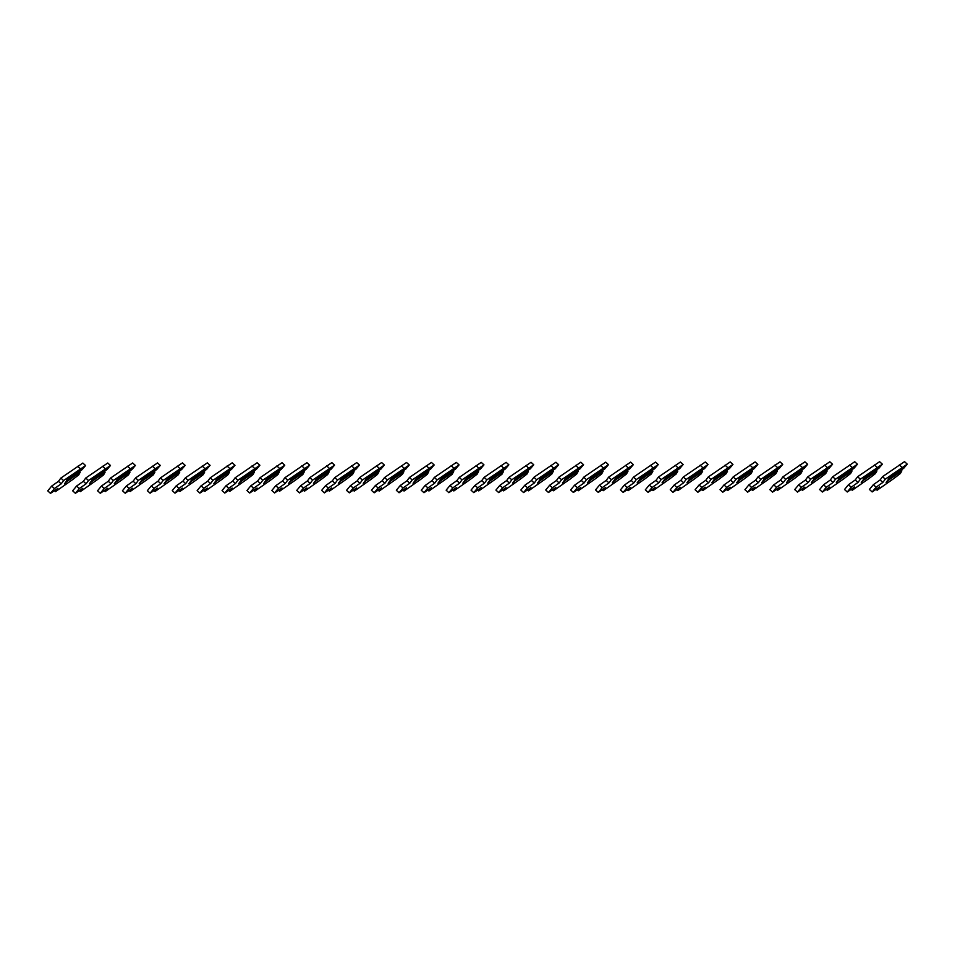 <?xml version="1.0" encoding="UTF-8"?>
<svg xmlns="http://www.w3.org/2000/svg" width="955" height="955" viewBox="0 0 955 955"><rect width="100%" height="100%" fill="white"/><g stroke="black" fill="none" stroke-linecap="round" stroke-linejoin="round"><path stroke-width="1.43" d="M888.604 480.102L901.866 470.803L900.374 473.501L893.916 478.455L877.12 490.237L879.531 486.966L872.154 491.944L876.105 487.181L882.85 482.442L885.261 479.171L907.25 464.142L903.705 468.296L889.821 477.44L886.145 482.442L888.604 480.102L888.341 478.73M890.442 477.607L889.642 477.488M901.866 470.803L901.305 470.003L888.58 478.933M872.154 491.944L869.42 489.449L873.359 484.686L880.116 479.947L882.516 476.676L904.516 461.647L907.25 464.142M876.141 489.342L877.12 490.237M880.116 479.947L882.85 482.442M882.516 476.676L885.261 479.171M899.312 464.882L902.057 467.377M863.702 480.15L876.965 470.839L875.484 473.537L869.026 478.491L852.23 490.285L854.63 487.014L847.252 491.992L851.203 487.229L857.96 482.478L860.36 479.207L882.348 464.19L878.803 468.332L864.92 477.476L861.243 482.49L863.702 480.15L863.439 478.765M865.54 477.643L864.741 477.536M876.965 470.839L876.404 470.051L863.678 478.98M847.252 491.992L844.518 489.497L848.458 484.722L855.214 479.983L857.626 476.712L879.615 461.695L882.348 464.19M851.239 489.39L852.23 490.285M855.214 479.983L857.96 482.478M857.626 476.712L860.36 479.207M874.422 464.93L877.156 467.425M838.8 480.198L852.063 470.887L850.583 473.585L844.125 478.539L827.328 490.321L829.728 487.05L822.362 492.028L826.302 487.265L833.058 482.526L835.458 479.255L857.447 464.237L853.913 468.38L840.018 477.524L836.341 482.526L838.8 480.198L838.55 478.813M840.639 477.691L839.839 477.572M852.063 470.887L851.502 470.087L838.777 479.016M822.362 492.028L819.617 489.533L823.568 484.77L830.313 480.031L832.724 476.76L854.713 461.743L857.447 464.237M826.338 489.426L827.328 490.321M830.313 480.031L833.058 482.526M832.724 476.76L835.458 479.255M849.52 464.966L852.254 467.461M813.911 480.234L827.173 470.922L825.681 473.632L819.223 478.574L802.427 490.369L804.826 487.098L797.461 492.076L801.4 487.313L808.157 482.573L810.556 479.291L832.557 464.273L829.012 468.416L815.116 477.56L811.44 482.573L813.911 480.234L813.648 478.849M815.749 477.727L814.937 477.619M826.588 470.123L813.875 479.064M827.173 470.922L826.6 470.135M797.461 492.076L794.715 489.581L798.667 484.818L805.423 480.079L807.823 476.796L829.811 461.778L832.557 464.273M801.448 489.473L802.427 490.369M805.423 480.079L808.157 482.573M807.823 476.796L810.556 479.291M824.619 465.013L827.352 467.508M789.009 480.281L802.272 470.97L800.779 473.668L794.321 478.622L777.525 490.404L779.937 487.134L772.559 492.123L776.511 487.348L783.255 482.609L785.667 479.338L807.655 464.321L804.11 468.463L790.227 477.607L786.538 482.609L789.009 480.281L788.746 478.897M790.847 477.775L790.036 477.667M801.687 470.158L788.973 479.1M802.272 470.97L801.699 470.17M772.559 492.123L769.826 489.629L773.765 484.854L780.522 480.114L782.921 476.843L804.91 461.826L807.655 464.321M776.546 489.509L777.525 490.404M780.522 480.114L783.255 482.609M782.921 476.843L785.667 479.338M799.717 465.049L802.463 467.544M764.107 480.317L777.37 471.006L775.89 473.716L769.42 478.658L752.624 490.452L755.035 487.181L747.658 492.159L751.609 487.396L758.354 482.657L760.765 479.374L782.754 464.357L779.208 468.511L765.325 477.643L761.648 482.657L764.107 480.317L763.845 478.933M765.946 477.822L765.146 477.703M776.797 470.206L764.084 479.147M777.37 471.006L776.809 470.218M747.658 492.159L744.924 489.664L748.863 484.901L755.62 480.162L758.019 476.879L780.02 461.862L782.754 464.357M751.645 489.557L752.624 490.452M755.62 480.162L758.354 482.657M758.019 476.879L760.765 479.374M774.815 465.097L777.561 467.592M739.206 480.365L752.468 471.054L750.988 473.752L744.53 478.706L727.734 490.5L730.133 487.217L722.768 492.207L726.707 487.432L733.464 482.693L735.863 479.422L757.852 464.405L754.307 468.547L740.423 477.691L736.747 482.693L739.206 480.365L738.943 478.98M741.044 477.858L740.244 477.751M751.895 470.242L739.182 479.195M752.468 471.054L751.907 470.254M722.768 492.207L720.022 489.712L723.974 484.937L730.718 480.198L733.13 476.927L755.119 461.91L757.852 464.405M726.743 489.593L727.734 490.5M730.718 480.198L733.464 482.693M733.13 476.927L735.863 479.422M749.926 465.133L752.659 467.628M714.304 480.401L727.579 471.09L726.087 473.799L719.628 478.742L702.832 490.536L705.232 487.265L697.866 492.243L701.806 487.48L708.562 482.741L710.962 479.47L732.963 464.44L729.417 468.595L715.522 477.739L711.845 482.741L714.304 480.401L714.053 479.016M716.143 477.906L715.343 477.787M727.579 471.09L727.006 470.302L714.28 479.231M697.866 492.243L695.121 489.748L699.072 484.985L705.817 480.246L708.228 476.975L730.217 461.945L732.963 464.44M701.853 489.64L702.832 490.536M705.817 480.246L708.562 482.741M708.228 476.975L710.962 479.47M725.024 465.181L727.758 467.675M689.414 480.449L702.677 471.137L701.185 473.835L694.727 478.789L677.931 490.584L680.342 487.301L672.965 492.291L676.904 487.516L683.661 482.776L686.072 479.506L708.061 464.488L704.515 468.63L690.62 477.775L686.943 482.776L689.414 480.449L689.152 479.064M691.253 477.942L690.441 477.834M702.677 471.137L702.104 470.349L689.379 479.279M672.965 492.291L670.231 489.796L674.17 485.021L680.927 480.281L683.326 477.011L705.315 461.993L708.061 464.488M676.952 489.688L677.931 490.584M680.927 480.281L683.661 482.776M683.326 477.011L686.072 479.506M700.122 465.216L702.868 467.711M664.513 480.484L677.775 471.173L676.283 473.883L669.825 478.837L653.029 490.619L655.44 487.348L648.063 492.326L652.014 487.563L658.759 482.824L661.17 479.553L683.159 464.524L679.614 468.678L665.731 477.822L662.054 482.824L664.513 480.484L664.25 479.112M666.351 477.989L665.539 477.87M677.775 471.173L677.202 470.385L664.489 479.315M648.063 492.326L645.329 489.831L649.269 485.068L656.025 480.329L658.425 477.058L680.426 462.029L683.159 464.524M652.05 489.724L653.029 490.619M656.025 480.329L658.759 482.824M658.425 477.058L661.17 479.553M675.221 465.264L677.966 467.759M639.611 480.532L652.874 471.221L651.394 473.919L644.935 478.873L628.139 490.667L630.539 487.384L623.161 492.374L627.113 487.599L633.869 482.86L636.269 479.589L658.258 464.572L654.712 468.714L640.829 477.858L637.152 482.872L639.611 480.532L639.349 479.147M641.45 478.025L640.65 477.918M652.301 470.421L639.587 479.362M652.874 471.221L652.313 470.433M623.161 492.374L620.428 489.879L624.367 485.104L631.124 480.365L633.535 477.094L655.524 462.077L658.258 464.572M627.149 489.772L628.139 490.667M631.124 480.365L633.869 482.86M633.535 477.094L636.269 479.589M650.331 465.312L653.065 467.807M614.71 480.58L627.972 471.269L626.492 473.967L620.034 478.921L603.238 490.703L605.637 487.432L598.272 492.41L602.211 487.647L608.968 482.908L611.367 479.637L633.356 464.619L629.823 468.762L615.927 477.906L612.25 482.908L614.71 480.58L614.459 479.195M616.548 478.073L615.748 477.954M627.399 470.457L614.686 479.398M627.972 471.269L627.411 470.469M598.272 492.41L595.526 489.915L599.477 485.152L606.222 480.413L608.633 477.142L630.622 462.125L633.356 464.619M602.247 489.808L603.238 490.703M606.222 480.413L608.968 482.908M608.633 477.142L611.367 479.637M625.429 465.348L628.163 467.843M589.82 480.616L603.082 471.304L601.59 474.014L595.132 478.956L578.336 490.751L580.736 487.48L573.37 492.458L577.309 487.695L584.066 482.955L586.466 479.673L608.466 464.655L604.921 468.798L591.026 477.942L587.349 482.955L589.82 480.616L589.557 479.231M591.658 478.109L590.847 478.001M603.082 471.304L602.51 470.517L589.784 479.446M573.37 492.458L570.624 489.963L574.576 485.2L581.332 480.449L583.732 477.178L605.721 462.16L608.466 464.655M577.357 489.855L578.336 490.751M581.332 480.449L584.066 482.955M583.732 477.178L586.466 479.673M600.528 465.395L603.262 467.89M564.918 480.663L578.181 471.352L576.689 474.05L570.231 479.004L553.434 490.786L555.846 487.516L548.468 492.505L552.408 487.73L559.164 482.991L561.576 479.72L583.565 464.703L580.019 468.845L566.136 477.989L562.447 482.991L564.918 480.663L564.656 479.279M566.757 478.157L565.945 478.037M577.596 470.54L564.883 479.482M578.181 471.352L577.608 470.552M548.468 492.505L545.735 489.999L549.674 485.236L556.431 480.496L558.83 477.225L580.819 462.208L583.565 464.703M552.456 489.891L553.434 490.786M556.431 480.496L559.164 482.991M558.83 477.225L561.576 479.72M575.626 465.431L578.372 467.926M540.017 480.699L553.279 471.388L551.799 474.098L545.329 479.04L528.533 490.834L530.944 487.563L523.567 492.541L527.518 487.778L534.263 483.039L536.674 479.756L558.663 464.739L555.118 468.893L541.234 478.025L537.558 483.039L540.017 480.699L539.754 479.315M541.855 478.192L541.055 478.085M553.279 471.388L552.718 470.6L539.993 479.529M523.567 492.541L520.833 490.046L524.773 485.283L531.529 480.544L533.929 477.261L555.929 462.244L558.663 464.739M527.554 489.939L528.533 490.834M531.529 480.544L534.263 483.039M533.929 477.261L536.674 479.756M550.725 465.479L553.47 467.974M515.115 480.747L528.378 471.436L526.897 474.134L520.439 479.088L503.643 490.87L506.043 487.599L498.665 492.589L502.617 487.814L509.373 483.075L511.773 479.804L533.761 464.787L530.216 468.929L516.333 478.073L512.656 483.075L515.115 480.747L514.852 479.362M516.953 478.24L516.154 478.133M528.378 471.436L527.817 470.636L515.091 479.577M498.665 492.589L495.932 490.094L499.883 485.319L506.627 480.58L509.039 477.309L531.028 462.292L533.761 464.787M502.652 489.975L503.643 490.87M506.627 480.58L509.373 483.075M509.039 477.309L511.773 479.804M525.835 465.515L528.569 468.01M490.213 480.783L503.488 471.472L501.996 474.181L495.538 479.124L478.742 490.918L481.141 487.647L473.776 492.625L477.715 487.862L484.471 483.123L486.871 479.852L508.86 464.822L505.326 468.977L491.431 478.109L487.754 483.123L490.213 480.783L489.963 479.398M492.052 478.288L491.252 478.169M503.488 471.472L502.915 470.684L490.19 479.613M473.776 492.625L471.03 490.13L474.981 485.367L481.726 480.628L484.137 477.345L506.126 462.327L508.86 464.822M477.763 490.022L478.742 490.918M481.726 480.628L484.471 483.123M484.137 477.345L486.871 479.852M500.933 465.563L503.667 468.057M465.324 480.831L478.586 471.519L477.094 474.217L470.636 479.171L453.84 490.966L456.251 487.683L448.874 492.673L452.813 487.898L459.57 483.158L461.981 479.888L483.97 464.87L480.425 469.012L466.529 478.157L462.853 483.158L465.324 480.831L465.061 479.446M467.162 478.324L466.35 478.216M478.001 470.708L465.288 479.661M478.586 471.519L478.013 470.72M448.874 492.673L446.14 490.178L450.08 485.403L456.836 480.663L459.236 477.393L481.225 462.375L483.97 464.87M452.861 490.07L453.84 490.966M456.836 480.663L459.57 483.158M459.236 477.393L461.981 479.888M476.032 465.598L478.777 468.093M440.422 480.866L453.685 471.555L452.193 474.265L445.734 479.219L428.938 491.001L431.35 487.73L423.972 492.708L427.924 487.945L434.668 483.206L437.08 479.935L459.069 464.906L455.523 469.06L441.64 478.204L437.951 483.206L440.422 480.866L440.16 479.494M442.261 478.371L441.449 478.252M453.685 471.555L453.112 470.767L440.398 479.697M423.972 492.708L421.239 490.213L425.178 485.45L431.935 480.711L434.334 477.44L456.335 462.411L459.069 464.906M427.959 490.106L428.938 491.001M431.935 480.711L434.668 483.206M434.334 477.44L437.08 479.935M451.13 465.646L453.876 468.141M415.521 480.914L428.783 471.603L427.303 474.301L420.845 479.255L404.049 491.049L406.448 487.766L399.071 492.756L403.022 487.981L409.767 483.242L412.178 479.971L434.167 464.954L430.621 469.096L416.738 478.24L413.061 483.254L415.521 480.914L415.258 479.529M417.359 478.407L416.559 478.3M428.783 471.603L428.222 470.815L415.497 479.744M399.071 492.756L396.337 490.261L400.276 485.486L407.033 480.747L409.444 477.476L431.433 462.459L434.167 464.954M403.058 490.154L404.049 491.049M407.033 480.747L409.767 483.242M409.444 477.476L412.178 479.971M426.24 465.694L428.974 468.189M390.619 480.95L403.881 471.651L402.401 474.349L395.943 479.303L379.147 491.085L381.546 487.814L374.181 492.792L378.12 488.029L384.877 483.29L387.276 480.019L409.265 465.001L405.72 469.144L391.837 478.288L388.16 483.29L390.619 480.95L390.368 479.577M392.457 478.455L391.657 478.336M403.308 470.839L390.595 479.78M403.881 471.651L403.32 470.851M374.181 492.792L371.435 490.297L375.387 485.534L382.131 480.795L384.543 477.524L406.532 462.495L409.265 465.001M378.156 490.19L379.147 491.085M382.131 480.795L384.877 483.29M384.543 477.524L387.276 480.019M401.339 465.73L404.072 468.225M365.717 480.998L378.992 471.686L377.5 474.384L371.041 479.338L354.245 491.133L356.645 487.862L349.279 492.84L353.219 488.077L359.975 483.326L362.375 480.055L384.376 465.037L380.83 469.18L366.935 478.324L363.258 483.337L365.717 480.998L365.467 479.613M367.568 478.491L366.756 478.383M378.992 471.686L378.419 470.899L365.693 479.828M349.279 492.84L346.534 490.345L350.485 485.582L357.242 480.831L359.641 477.56L381.63 462.542L384.376 465.037M353.266 490.237L354.245 491.133M357.242 480.831L359.975 483.326M359.641 477.56L362.375 480.055M376.437 465.777L379.171 468.272M340.828 481.045L354.09 471.734L352.598 474.432L346.14 479.386L329.344 491.168L331.755 487.898L324.378 492.876L328.317 488.112L335.074 483.373L337.485 480.102L359.474 465.085L355.929 469.227L342.033 478.371L338.357 483.373L340.828 481.045L340.565 479.661M342.666 478.539L341.854 478.419M354.09 471.734L353.517 470.934L340.792 479.864M324.378 492.876L321.644 490.381L325.583 485.618L332.34 480.878L334.739 477.607L356.728 462.59L359.474 465.085M328.365 490.273L329.344 491.168M332.34 480.878L335.074 483.373M334.739 477.607L337.485 480.102M351.536 465.813L354.281 468.308M315.926 481.081L329.189 471.77L327.696 474.48L321.238 479.422L304.442 491.216L306.853 487.945L299.476 492.923L303.427 488.16L310.172 483.421L312.583 480.138L334.572 465.121L331.027 469.263L317.144 478.407L313.467 483.421L315.926 481.081L315.663 479.697M317.764 478.574L316.964 478.467M328.604 470.97L315.902 479.911M329.189 471.77L328.627 470.982M299.476 492.923L296.742 490.428L300.682 485.665L307.438 480.926L309.838 477.643L331.839 462.626L334.572 465.121M303.463 490.321L304.442 491.216M307.438 480.926L310.172 483.421M309.838 477.643L312.583 480.138M326.634 465.861L329.38 468.356M291.024 481.129L304.287 471.818L302.807 474.516L296.348 479.47L279.552 491.252L281.952 487.981L274.574 492.971L278.526 488.196L285.282 483.457L287.682 480.186L309.671 465.169L306.125 469.311L292.242 478.455L288.565 483.457L291.024 481.129L290.762 479.744M292.863 478.622L292.063 478.515M303.714 471.006L291 479.959M304.287 471.818L303.726 471.018M274.574 492.971L271.841 490.476L275.78 485.701L282.537 480.962L284.948 477.691L306.937 462.674L309.671 465.169M278.562 490.357L279.552 491.252M282.537 480.962L285.282 483.457M284.948 477.691L287.682 480.186M301.744 465.897L304.478 468.392M266.123 481.165L279.397 471.854L277.905 474.563L271.447 479.506L254.651 491.3L257.05 488.029L249.685 493.007L253.624 488.244L260.381 483.505L262.78 480.222L284.769 465.204L281.236 469.359L267.34 478.491L263.664 483.505L266.123 481.165L265.872 479.78M267.961 478.67L267.161 478.551M279.397 471.854L278.824 471.066L266.099 479.995M249.685 493.007L246.939 490.512L250.89 485.749L257.635 481.01L260.047 477.727L282.035 462.709L284.769 465.204M253.672 490.404L254.651 491.3M257.635 481.01L260.381 483.505M260.047 477.727L262.78 480.222M276.843 465.945L279.576 468.439M241.233 481.213L254.496 471.901L253.003 474.599L246.545 479.553L229.749 491.348L232.161 488.065L224.783 493.055L228.722 488.28L235.479 483.54L237.879 480.27L259.879 465.252L256.334 469.394L242.439 478.539L238.762 483.54L241.233 481.213L240.97 479.828M243.071 478.706L242.26 478.598M254.496 471.901L253.923 471.102L241.197 480.043M224.783 493.055L222.038 490.56L225.989 485.785L232.745 481.045L235.145 477.775L257.134 462.757L259.879 465.252M228.77 490.452L229.749 491.348M232.745 481.045L235.479 483.54M235.145 477.775L237.879 480.27M251.941 465.98L254.675 468.475M216.331 481.248L229.594 471.937L228.102 474.647L221.644 479.589L204.847 491.383L207.259 488.112L199.882 493.09L203.833 488.327L210.578 483.588L212.989 480.317L234.978 465.288L231.432 469.442L217.549 478.586L213.86 483.588L216.331 481.248L216.069 479.864M218.17 478.753L217.358 478.634M229.009 471.137L216.308 480.079M229.594 471.937L229.021 471.149M199.882 493.09L197.148 490.595L201.087 485.832L207.844 481.093L210.243 477.822L232.232 462.793L234.978 465.288M203.869 490.488L204.847 491.383M207.844 481.093L210.578 483.588M210.243 477.822L212.989 480.317M227.039 466.028L229.785 468.523M191.43 481.296L204.692 471.985L203.212 474.683L196.742 479.637L179.946 491.431L182.357 488.148L174.98 493.138L178.931 488.363L185.676 483.624L188.087 480.353L210.076 465.336L206.531 469.478L192.647 478.622L188.971 483.636L191.43 481.296L191.167 479.911M193.268 478.789L192.468 478.682M204.692 471.985L204.131 471.197L191.406 480.126M174.98 493.138L172.246 490.643L176.186 485.868L182.942 481.129L185.354 477.858L207.342 462.841L210.076 465.336M178.967 490.536L179.946 491.431M182.942 481.129L185.676 483.624M185.354 477.858L188.087 480.353M202.15 466.064L204.883 468.571M166.528 481.332L179.791 472.033L178.31 474.731L171.852 479.685L155.056 491.467L157.456 488.196L150.09 493.174L154.03 488.411L160.786 483.672L163.186 480.401L185.175 465.372L181.629 469.526L167.746 478.67L164.069 483.672L166.528 481.332L166.277 479.959M168.367 478.837L167.567 478.718M179.791 472.033L179.23 471.233L166.504 480.162M150.09 493.174L147.345 490.679L151.296 485.916L158.041 481.177L160.452 477.906L182.441 462.877L185.175 465.372M154.065 490.572L155.056 491.467M158.041 481.177L160.786 483.672M160.452 477.906L163.186 480.401M177.248 466.112L179.982 468.607M141.627 481.38L154.901 472.068L153.409 474.766L146.951 479.72L130.155 491.515L132.554 488.244L125.189 493.222L129.128 488.459L135.885 483.708L138.284 480.437L160.285 465.419L156.739 469.562L142.844 478.706L139.167 483.719L141.627 481.38L141.376 479.995M143.477 478.873L142.665 478.765M154.316 471.269L141.603 480.21M154.901 472.068L154.328 471.281M125.189 493.222L122.443 490.727L126.394 485.952L133.139 481.213L135.55 477.942L157.539 462.924L160.285 465.419M129.176 490.619L130.155 491.515M133.139 481.213L135.885 483.708M135.55 477.942L138.284 480.437M152.346 466.159L155.08 468.654M116.737 481.427L129.999 472.116L128.507 474.814L122.049 479.768L105.253 491.55L107.664 488.28L100.287 493.258L104.226 488.494L110.983 483.755L113.394 480.484L135.383 465.467L131.838 469.609L117.943 478.753L114.266 483.755L116.737 481.427L116.474 480.043M118.575 478.921L117.763 478.801M129.999 472.116L129.426 471.316L116.701 480.246M100.287 493.258L97.553 490.763L101.493 486L108.249 481.26L110.649 477.989L132.638 462.972L135.383 465.467M104.274 490.655L105.253 491.55M108.249 481.26L110.983 483.755M110.649 477.989L113.394 480.484M127.445 466.195L130.19 468.69M91.835 481.463L105.098 472.152L103.606 474.862L97.147 479.804L80.351 491.598L82.763 488.327L75.385 493.305L79.337 488.542L86.081 483.803L88.493 480.52L110.482 465.503L106.936 469.645L93.053 478.789L89.376 483.803L91.835 481.463L91.573 480.079M93.674 478.956L92.862 478.849M105.098 472.152L104.537 471.364L91.811 480.293M75.385 493.305L72.652 490.81L76.591 486.047L83.348 481.308L85.747 478.025L107.748 463.008L110.482 465.503M79.372 490.703L80.351 491.598M83.348 481.308L86.081 483.803M85.747 478.025L88.493 480.52M102.543 466.243L105.289 468.738M66.934 481.511L80.196 472.2L78.716 474.898L72.258 479.852L55.462 491.634L57.861 488.363L50.484 493.353L54.435 488.578L61.192 483.839L63.591 480.568L85.58 465.551L82.035 469.693L68.151 478.837L64.474 483.839L66.934 481.511L66.671 480.126M68.772 479.004L67.972 478.897M80.196 472.2L79.635 471.4L66.91 480.329M50.484 493.353L47.75 490.858L51.689 486.083L58.446 481.344L60.857 478.073L82.846 463.056L85.58 465.551M54.471 490.739L55.462 491.634M58.446 481.344L61.192 483.839M60.857 478.073L63.591 480.568M77.653 466.279L80.387 468.774M873.359 484.686L876.105 487.181M848.458 484.722L851.203 487.229M823.568 484.77L826.302 487.265M798.667 484.818L801.4 487.313M773.765 484.854L776.511 487.348M748.863 484.901L751.609 487.396M723.974 484.937L726.707 487.432M699.072 484.985L701.806 487.48M674.17 485.021L676.904 487.516M649.269 485.068L652.014 487.563M624.367 485.104L627.113 487.599M599.477 485.152L602.211 487.647M574.576 485.2L577.309 487.695M549.674 485.236L552.408 487.73M524.773 485.283L527.518 487.778M499.883 485.319L502.617 487.814M474.981 485.367L477.715 487.862M450.08 485.403L452.813 487.898M425.178 485.45L427.924 487.945M400.276 485.486L403.022 487.981M375.387 485.534L378.12 488.029M350.485 485.582L353.219 488.077M325.583 485.618L328.317 488.112M300.682 485.665L303.427 488.16M275.78 485.701L278.526 488.196M250.89 485.749L253.624 488.244M225.989 485.785L228.722 488.28M201.087 485.832L203.833 488.327M176.186 485.868L178.931 488.363M151.296 485.916L154.03 488.411M126.394 485.952L129.128 488.459M101.493 486L104.226 488.494M76.591 486.047L79.337 488.542M51.689 486.083L54.435 488.578"/></g></svg>
